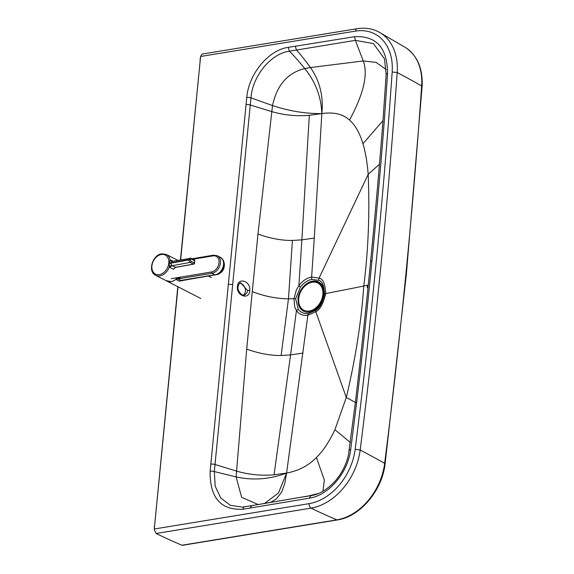 <?xml version="1.0" encoding="UTF-8"?>
<svg xmlns="http://www.w3.org/2000/svg" width="574" height="574" viewBox="0 0 574 574"><rect width="100%" height="100%" fill="white"/><g stroke="black" fill="none" stroke-linecap="round" stroke-linejoin="round"><path stroke-width="0.86" d="M298.215 298.925A16.237 11.875 -62.8 0 0 309.544 312.113A16.237 11.875 -62.8 0 0 323.865 294.727A16.237 11.875 -62.8 0 0 312.536 281.533A16.237 11.875 -62.8 0 0 298.215 298.925M324.181 294.67A16.646 12.176 -62.8 0 0 312.579 281.152A16.646 12.176 -62.8 0 0 297.892 298.975M312.184 282.221A15.276 11.171 -62.8 0 0 298.717 298.573A15.276 11.171 -62.8 0 0 303.804 310.19A15.276 11.171 -62.8 0 0 309.364 310.979A15.276 11.171 -62.8 0 0 322.839 294.627A15.276 11.171 -62.8 0 0 317.752 283.011A15.276 11.171 -62.8 0 0 312.184 282.221M303.926 310.254A15.276 11.171 -62.8 0 0 304.055 310.319A15.276 11.171 -62.8 0 0 323.09 294.756A15.276 11.171 -62.8 0 0 318.01 283.14A15.276 11.171 -62.8 0 0 317.881 283.075M238.023 286.878C238.834 283.929 239.731 282.573 240.714 282.81L247.624 290.595L246.727 293.264L244.617 294.928C242.68 297.102 236.99 290.537 238.031 286.885A1.528 0.495 -174.4 0 0 238.031 286.878A1.528 0.495 -174.4 0 0 237.449 286.426C236.136 295.868 249.224 300.417 249.755 290.702C251.089 281.26 238.009 276.711 237.449 286.426M239.717 283.348A6.364 4.822 -107.9 0 1 245.407 291.312A6.364 4.822 72.1 0 1 244.517 293.974A6.364 4.822 72.1 0 1 243.498 295.072M371.959 260.883A3.566 1.155 -174.4 0 0 370.574 261.644C375.009 216.836 379.141 169.861 382.98 120.734L386.18 74.362A3.566 1.256 -176.6 0 1 387.579 73.465L384.372 119.894C380.777 166.324 376.637 213.327 371.959 260.883C367.31 308.439 362.216 355.593 356.676 402.345L350.736 449.22C348.167 472.438 328.794 495.47 309.25 498.196L242.989 509.231C220.725 510.358 209.768 497.708 210.12 471.283L228.33 284.403A3.566 1.155 5.6 0 1 232.664 284.783L215.013 464.488L236.33 471.046C248.635 474.641 261.213 475.896 274.063 474.798L286.591 473.062C269.866 479.347 253.034 480.625 236.101 476.908L214.31 471.584L215.193 486.192L220.775 498.002L230.274 505.314L242.429 507.093L244.481 506.842M180.444 259.857L200.613 56.467L355.5 31.111A52.392 38.322 117.2 0 1 392.171 71.972A5851.787 4279.722 117.2 0 1 376.386 260.158A5851.787 4279.722 -62.8 0 1 355.177 449.234A52.392 38.322 -62.8 0 1 309.164 503.635L154.284 528.998L178.012 286.799M367.482 285.242L367.245 287.596M154.284 528.998L177.811 286.691M200.01 60.256L200.642 56.317L202.12 54.078L357.085 28.7A3.566 2.138 -99.3 0 0 355.5 31.111M200.527 57.156L180.659 259.814M309.164 503.635A3.566 2.138 80.7 0 0 311.036 508.119L156.128 533.49A1018.333 610.915 80.7 0 0 181.255 544.927A1018.333 610.915 80.7 0 0 181.965 545.228A2.547 1.528 80.7 0 0 182.525 545.3L337.426 519.936C360.034 516.801 382.234 490.44 385.097 463.878L384.659 463.354A1018.326 309.207 7.2 0 0 384.006 462.988A1018.362 309.221 -172.8 0 0 360.178 450.016A5855.352 4282.334 -62.8 0 0 381.394 260.826A5855.352 4282.334 117.2 0 0 397.194 72.525A1018.362 351.058 -176 0 1 421.007 85.591A1018.326 351.044 4 0 1 421.66 85.964L422.098 86.509C422.988 68.708 417.463 55.721 405.531 47.549A54.415 39.8 117.2 0 1 421.66 85.964A5853.81 4281.201 -62.8 0 1 405.868 274.214A5853.81 4281.201 117.2 0 1 384.659 463.354A54.415 39.8 -62.8 0 1 336.873 519.857L337.426 519.936M156.128 533.49L154.277 529.766M228.33 284.403L246.77 97.487C248.693 73.96 268.496 49.96 288.277 47.362L354.502 36.7L355.399 40.352L373.43 43.61L384.465 58.813L386.18 74.362M295.352 46.2L296.442 50.053L355.399 40.352L363.256 60.952L310.455 67.553C304.658 59.61 299.987 53.777 296.442 50.053L289.361 51.208C270.842 53.626 252.574 76.012 250.953 97.853L250.264 104.985L271.581 111.543C283.886 115.144 296.464 116.393 309.314 115.302L321.842 113.566C323.621 96.41 319.826 81.07 310.455 67.553L304.801 68.593C298.372 60.722 293.228 54.925 289.361 51.208L288.277 47.362M210.78 464.158A3.566 1.162 5.4 0 1 215.013 464.488L214.31 471.584A3.566 1.177 5.2 0 0 210.12 471.283M242.989 509.231A3.566 2.138 -99.2 0 1 244.581 506.82A3.566 2.138 -99.2 0 1 244.689 506.813L314.064 495.053C317.386 494.207 325.688 491.509 335.603 480.574C341.939 473.041 346.215 464.495 348.44 454.945L355.306 403.034A3.566 1.098 -173.2 0 1 356.676 402.345M309.25 498.196L310.742 495.807L314.875 494.817M350.736 449.22L349.473 450.174M295.632 298.724L298.286 309.35C300.826 312.694 304.263 314.064 308.604 313.469L315.657 310.261L315.779 311.66C319.897 309.86 323.219 303.818 325.745 293.529C325.185 283.75 322.961 278.62 319.065 278.132L311.617 277.048C306.703 277.995 302.455 280.873 298.875 285.68L296.385 289.927L293.967 298.681A3.566 1.155 5.6 0 1 295.632 298.724L300.475 287.022C303.761 282.76 307.585 280.212 311.94 279.38L318.592 280.342C322.086 280.801 324.08 285.378 324.568 294.075A3.566 1.155 5.6 0 1 325.745 293.529A2545.848 825.807 -174.4 0 0 363.78 286.017C368.329 250.235 369.8 213.019 368.178 174.36L379.479 164.207M308.604 313.469A3.566 2.138 80.7 0 0 307.872 315.255L315.779 311.66L346.301 397.488C355.514 358.693 361.34 321.533 363.78 286.017L368.243 285.077M318.592 280.342L319.065 278.132L368.178 174.36C367.238 162.499 365.495 152.282 362.969 143.715C359.525 132.616 355.041 124.745 349.516 120.102C343.094 114.075 333.874 111.894 321.842 113.566C321.21 96.906 315.535 81.91 304.801 68.593C287.71 72.704 276.948 85.031 272.514 105.566L250.953 97.853A3.566 1.134 6 0 0 246.77 97.487M300.475 287.022A3.566 0.524 -142.9 0 1 298.882 285.68L301.867 239.86L292.417 240.456L288.457 298.832C276.137 298.645 264.076 296.22 252.266 291.57L246.698 349.078L236.101 476.908L241.625 497.306L258.257 504.589M292.417 240.456C281.518 240.563 270.038 238.432 257.977 234.041L252.266 291.57M346.301 397.488L355.378 402.417L346.301 397.488L334.929 429.632C329.218 441.772 323.047 451.056 316.432 457.485C308.633 465.586 298.681 470.78 286.591 473.062L307.872 315.255C302.986 315.915 299.176 314.351 296.442 310.548L290.58 354.897L281.138 355.493C270.239 355.607 258.759 353.469 246.698 349.078M281.138 355.493L288.457 298.832L293.967 298.681L294.713 306.961L296.442 310.548A3.566 2.26 143.7 0 1 298.286 309.35M311.94 279.38A3.566 2.138 -99.3 0 1 311.617 277.048L314.272 238.059L301.867 239.86L309.314 115.302M315.657 310.261C319.359 308.625 322.33 303.23 324.568 294.075M175.981 267.24A1.019 0.631 -100.3 0 1 175.744 267.376A1.019 0.631 -100.3 0 1 175.472 267.333L172.243 265.683L170.492 263.258A2.547 0.804 6.3 0 1 169.251 263.308L169.387 266.939L170.198 267.584L173.484 269.271L175.407 267.24M172.186 261.357A2.547 2.181 91.4 0 1 171.992 261.364L171.726 261.321A2.547 1.866 117.2 0 1 170.916 260.173L170.069 259.9L169.251 263.308M169.287 262.957A2.547 0.854 4.8 0 0 170.528 262.863L189.097 259.491L189.061 259.886L170.492 263.258L171.992 261.364A2.547 2.181 91.4 0 1 170.069 259.9A11.71 8.567 -62.8 0 0 166.317 254.447L161.76 253.801C152.512 254.799 147.418 271.631 155.611 275.283L165.965 280.6L170.923 281.612A11.71 8.567 -62.8 0 0 171.023 281.597A11.71 8.567 -62.8 0 0 177.567 277.644M177.746 260.331L177.761 260.338A11.71 8.567 -62.8 0 0 177.431 260.158L166.317 254.447M174.668 267.965L173.484 269.271L175.472 267.333L193.495 264.062A1.019 0.631 -100.3 0 0 193.768 264.105A1.019 1.019 0 0 0 194.6 263.201L194.371 262.964A1.019 0.725 116.1 0 1 193.495 264.062L190.159 262.426L172.243 265.683A2.547 1.866 -62.8 0 0 170.198 267.584M171.942 265.367A2.547 1.657 -37.3 0 0 169.387 266.939A11.71 8.567 -62.8 0 1 159.909 275.886A11.71 8.567 -62.8 0 1 155.611 275.283M176.34 279.703A4.075 2.978 -62.8 0 1 177.976 278.935L211.985 273.253A9.571 6.996 -62.8 0 0 219.986 265.26A9.571 6.996 -62.8 0 0 217.252 255.724L220.344 257.31A9.571 6.996 117.2 0 1 223.085 266.824A9.571 6.996 117.2 0 1 215.114 274.831A9.571 6.996 117.2 0 1 214.683 274.889L182.783 280.449L180.853 280.413L177.976 278.935L180.308 277.651L175.874 279.351L179.21 281.181L186.945 279.753M175.874 279.351A11.71 8.567 117.2 0 1 171.074 281.633A11.71 8.567 117.2 0 1 166.776 281.03A11.71 8.567 117.2 0 1 166.338 280.779M177.057 278.196L180.308 277.651M220.344 257.31L223.523 260.567L224.405 264.033L224.183 266.702L223.207 269.464L221.521 271.933L218.802 274.092L214.662 275.118M214.683 274.889L211.985 273.253L211.462 271.976L171.282 278.691M224.255 266.336A5.891 3.458 109.9 0 1 220.703 272.743A5.891 3.458 -70.1 0 0 224.255 266.336M249.755 290.702A1.528 0.495 -174.4 0 0 247.624 290.595M154.291 526.573L154.327 528.317M387.579 73.465C387.357 47.807 376.336 35.545 354.502 36.7M392.171 71.972L397.194 72.525A55.958 40.926 117.2 0 0 379.019 32.101C372.368 28.556 365.057 27.423 357.085 28.7M246.038 104.626A3.566 1.148 5.8 0 1 250.264 104.985L232.664 284.783M355.177 449.234L360.178 450.016A55.958 40.926 -62.8 0 1 311.036 508.119A1018.333 610.915 80.7 0 0 336.156 519.556A1018.333 610.915 80.7 0 0 336.873 519.857L181.965 545.228M250.063 508.076L251.771 505.658L242.429 507.093M386.245 69.597L376.099 62.379L363.256 60.952C368.235 74.175 363.651 93.892 349.516 120.102M314.272 238.059L321.842 113.566C305.705 113.774 289.267 111.112 272.514 105.566L257.977 234.041M318.412 493.525L305.397 496.725M362.969 143.715L382.987 120.626M302.993 353.103L290.58 354.897L274.063 474.798M270.254 502.616L276.302 498.964L281.741 491.99L284.905 482.892L286.591 473.062L278.412 493.044L264.384 503.577M316.432 457.485L324.353 480.115L322.94 491.258M334.929 429.632L350.341 442.561M161.308 254.483A10.691 7.821 117.2 0 1 168.792 263.136A10.691 7.821 117.2 0 1 159.385 274.609A10.691 7.821 117.2 0 1 151.902 265.956A10.691 7.821 117.2 0 1 161.308 254.483M172.939 261.213L170.916 260.173M194.6 263.201L194.593 260.653L194.371 262.964L191.034 261.328A1.019 0.725 116.1 0 1 190.159 262.426A2.038 1.263 79.7 0 1 189.061 259.886L190.489 260.058L190.525 259.663A1.019 0.631 -100.3 0 1 191.257 259.017L194.593 260.653A1.019 0.725 116.1 0 0 193.897 259.843M191.034 261.328A1.019 0.631 -100.3 0 1 190.489 260.058M191.257 259.017A1.019 0.725 -63.9 0 0 190.92 258.25L194.256 259.886A1.019 1.019 0 0 1 194.823 260.897M190.561 258.207A2.038 1.263 79.7 0 0 190.016 258.113A2.038 1.263 79.7 0 0 189.097 259.491L190.525 259.663M214.863 274.724L180.853 280.413A4.075 2.978 -62.8 0 0 179.21 281.181M192.936 259.24L213.004 255.882A8.553 6.257 117.2 0 1 219.017 262.792A8.553 6.257 117.2 0 1 211.462 271.976M213.004 255.882L213.449 255.2M385.097 463.878L406.306 274.745L422.098 86.509M405.531 47.549L379.019 32.101M314.186 494.982L251.649 505.665M370.574 261.644C366.226 306.394 361.132 353.519 355.306 403.034M174.668 267.972L175.744 267.376L193.768 264.105M172.236 261.342L190.92 258.25M208.541 276.144L211.454 277.637M192.003 258.781L213.449 255.193L217.252 255.724M166.776 281.03L200.757 298.473M224.405 264.923L220.416 272.994"/></g></svg>

